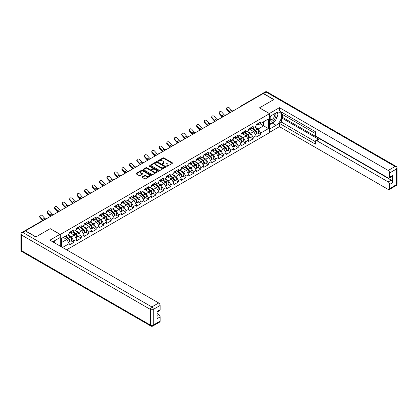 <?xml version="1.0" encoding="UTF-8"?>
<svg xmlns="http://www.w3.org/2000/svg" width="418" height="418" viewBox="0 0 418 418"><rect width="100%" height="100%" fill="white"/><g stroke="black" fill="none" stroke-linecap="round" stroke-linejoin="round"><path stroke-width="0.63" d="M166.677 166.223A0.465 0.266 0 0 0 167.336 166.223L172.336 163.339A0.664 0.381 0 0 0 172.529 163.067A0.664 0.381 0 0 0 172.336 162.795L163.866 157.905A0.664 0.381 0 0 0 162.926 157.905L157.931 160.794A0.465 0.266 0 0 0 158.589 161.17L159.232 160.799A2.127 1.228 0 0 1 162.247 160.799L162.952 161.207A2.127 1.228 0 0 1 163.574 162.074A2.127 1.228 0 0 1 162.952 162.947L162.304 163.318A0.465 0.266 0 0 0 162.963 163.699L163.61 163.323A2.127 1.228 0 0 1 166.62 163.323L167.325 163.731A2.127 1.228 0 0 1 167.947 164.603A2.127 1.228 0 0 1 167.325 165.471L166.677 165.841A0.465 0.266 0 0 0 166.677 166.223L166.677 165.841M142.277 176.861A0.664 0.381 0 0 0 142.083 177.133A0.664 0.381 0 0 0 142.277 177.404L144.654 178.773A0.664 0.381 0 0 0 145.595 178.773L151.144 175.57A0.664 0.381 0 0 0 151.337 175.299A0.664 0.381 0 0 0 151.144 175.027L142.679 170.142A0.664 0.381 0 0 0 141.739 170.142L136.19 173.345A0.664 0.381 0 0 0 135.991 173.616A0.664 0.381 0 0 0 136.19 173.888L139.058 175.544A0.664 0.381 0 0 0 139.999 175.544L142.371 174.175A0.664 0.381 0 0 0 142.569 173.904A0.664 0.381 0 0 0 142.371 173.632L140.95 172.806A1.782 1.029 0 0 1 140.427 172.08A1.782 1.029 0 0 1 141.524 171.134A1.782 1.029 0 0 1 143.468 171.354L149.038 174.572A1.782 1.029 0 0 1 149.56 175.299A1.782 1.029 0 0 1 148.463 176.25A1.782 1.029 0 0 1 146.525 176.025L145.595 175.492A0.664 0.381 0 0 0 144.654 175.492L142.277 176.861L142.277 177.404L144.654 176.046L144.654 175.492M50.249 228.641L35.969 236.886L25.472 230.83L263.246 93.554L273.738 99.609L259.458 107.854L269.521 113.665L60.307 234.451L50.249 228.698M159.279 170.33A0.664 0.381 0 0 0 160.225 170.33L165.774 167.127A0.664 0.381 0 0 0 165.967 166.855A0.664 0.381 0 0 0 165.774 166.583L157.304 161.693A0.664 0.381 0 0 0 156.363 161.693L150.814 164.901A0.664 0.381 0 0 0 150.621 165.173A0.664 0.381 0 0 0 150.814 165.444L159.279 170.33M149.378 166.322A0.465 0.266 0 0 1 149.853 166.39L158.448 171.354L152.91 174.552A0.664 0.381 0 0 1 151.969 174.552L143.499 169.666L143.499 169.123A0.664 0.381 0 0 0 143.306 169.394A0.664 0.381 0 0 0 143.499 169.666M143.499 169.123L145.877 167.749A0.664 0.381 0 0 1 146.817 167.749L150.25 169.734A0.664 0.381 0 0 0 151.191 169.734L152.769 168.825A0.664 0.381 0 0 0 152.962 168.553A0.664 0.381 0 0 0 152.769 168.282L149.195 166.218A0.465 0.266 0 0 1 149.853 165.836L158.459 170.805A0.664 0.381 0 0 1 158.652 171.077A0.664 0.381 0 0 1 158.459 171.349L158.459 170.805M60.307 246.181L60.307 234.451M66.587 249.807L269.521 132.642L269.521 113.665M70.908 240.794L73.751 242.435L73.751 240.993L71.353 236.844L67.81 234.796M73.751 242.435L69.2 245.063L69.2 243.621L62.538 247.466M61.409 246.819L61.409 238.49L69.2 233.996L69.2 232.56L73.751 229.931L73.751 231.368L76.672 229.681L76.672 228.244L81.228 225.615L81.228 227.052L84.149 225.365L84.149 223.928L88.7 221.3L88.7 222.737L91.626 221.049L91.626 219.612L96.177 216.984L96.177 218.421L99.097 216.733L99.097 215.296L103.654 212.668L103.654 214.105L106.574 212.417L106.574 210.98L111.125 208.352L111.125 209.789L114.051 208.101L114.051 206.664L118.602 204.036L118.602 205.473L121.523 203.785L121.523 202.349L126.079 199.72L126.079 201.157L129 199.47L129 198.033L133.551 195.405L133.551 196.841L136.477 195.154L136.477 193.717L141.028 191.089L141.028 192.526L143.949 190.838L143.949 189.401L148.505 186.773L148.505 188.21L151.426 186.522L151.426 185.085L155.977 182.457L155.977 183.894L158.903 182.206L158.903 180.769L163.454 178.141L163.454 179.578L166.374 177.89L166.374 176.453L170.931 173.825L170.931 175.262L173.851 173.574L173.851 172.138L178.402 169.509L178.402 170.946L181.328 169.259L181.328 167.822L185.879 165.194L185.879 166.63L188.8 164.943L188.8 163.506L193.356 160.878L193.356 162.315L196.277 160.627L196.277 159.19L200.828 156.562L200.828 157.999L203.754 156.311L203.754 154.874L208.305 152.246L208.305 153.683L211.226 151.995L211.226 150.558L215.782 147.93L215.782 149.367L218.703 147.679L218.703 146.243L223.254 143.614L223.254 145.051L226.18 143.364L226.18 141.927L230.731 139.298L230.731 140.735L233.652 139.048L233.652 137.611L238.208 134.983L238.208 136.42L241.129 134.732L241.129 133.295L245.679 130.667L245.679 132.104L248.605 130.416L248.605 128.979L253.156 126.351L253.156 127.788L256.077 126.1L256.077 124.663L260.633 122.035L260.633 123.472L268.419 118.978L268.419 128.603L260.633 133.102L258.235 128.948L254.693 126.905M257.791 132.898L260.633 134.539L260.633 133.102M260.633 134.539L256.077 137.167L256.077 135.73L253.156 137.417L250.763 133.264L247.216 131.221M250.314 137.214L253.156 138.854L253.156 137.417M253.156 138.854L248.605 141.483L248.605 140.046L245.679 141.733L243.286 137.579L239.739 135.536M242.837 141.53L245.679 143.17L245.679 141.733M245.679 143.17L241.129 145.798L241.129 144.362L238.208 146.049L235.809 141.895L232.262 139.852M235.365 145.845L238.208 147.486L238.208 146.049M238.208 147.486L233.652 150.114L233.652 148.677L230.731 150.365L228.332 146.211L224.79 144.168M227.888 150.161L230.731 151.802L230.731 150.365M230.731 151.802L226.18 154.43L226.18 152.993L223.254 154.681L220.861 150.527L217.313 148.484M220.411 154.477L223.254 156.118L223.254 154.681M223.254 156.118L218.703 158.746L218.703 157.309L215.782 158.997L213.384 154.843L209.836 152.8M212.94 158.793L215.782 160.434L215.782 158.997M215.782 160.434L211.226 163.062L211.226 161.625L208.305 163.313L205.907 159.159L202.364 157.116M205.463 163.109L208.305 164.749L208.305 163.313M208.305 164.749L203.754 167.378L203.754 165.941L200.828 167.628L198.435 163.475L194.887 161.432M197.986 167.425L200.828 169.065L200.828 167.628M200.828 169.065L196.277 171.694L196.277 170.257L193.356 171.944L190.958 167.79L187.41 165.747M190.514 171.741L193.356 173.381L193.356 171.944M193.356 173.381L188.8 176.009L188.8 174.572L185.879 176.26L183.481 172.106L179.939 170.063M183.037 176.056L185.879 177.697L185.879 176.26M185.879 177.697L181.328 180.325L181.328 178.888L178.402 180.576L176.009 176.422L172.462 174.379M175.56 180.372L178.402 182.013L178.402 180.576M178.402 182.013L173.851 184.641L173.851 183.204L170.931 184.892L168.532 180.738L164.985 178.695M168.088 184.688L170.931 186.329L170.931 184.892M170.931 186.329L166.374 188.957L166.374 187.52L163.454 189.208L161.055 185.054L157.513 183.011M160.611 189.004L163.454 190.645L163.454 189.208M163.454 190.645L158.903 193.273L158.903 191.836L155.977 193.524L153.584 189.37L150.036 187.327M153.134 193.32L155.977 194.96L155.977 193.524M155.977 194.96L151.426 197.589L151.426 196.152L148.505 197.839L146.107 193.686L142.559 191.637M145.663 197.636L148.505 199.276L148.505 197.839M148.505 199.276L143.949 201.904L143.949 200.468L141.028 202.155L138.63 198.001L135.087 195.953M138.186 201.951L141.028 203.592L141.028 202.155M141.028 203.592L136.477 206.22L136.477 204.783L133.551 206.471L131.158 202.317L127.61 200.269M130.709 206.267L133.551 207.908L133.551 206.471M133.551 207.908L129 210.536L129 209.099L126.079 210.787L123.681 206.633L120.133 204.585M123.232 210.583L126.079 212.224L126.079 210.787M126.079 212.224L121.523 214.852L121.523 213.415L118.602 215.103L116.204 210.949L112.661 208.901M115.76 214.899L118.602 216.54L118.602 215.103M118.602 216.54L114.051 219.168L114.051 217.731L111.125 219.419L108.732 215.265L105.184 213.217M108.283 219.215L111.125 220.856L111.125 219.419M111.125 220.856L106.574 223.484L106.574 222.047L103.654 223.734L101.255 219.581L97.707 217.532M100.806 223.531L103.654 225.171L103.654 223.734M103.654 225.171L99.097 227.8L99.097 226.363L96.177 228.045L93.778 223.896L90.236 221.848M93.334 227.847L96.177 229.487L96.177 228.045M96.177 229.487L91.626 232.115L91.626 230.679L88.7 232.361L86.307 228.212L82.759 226.164M85.857 232.162L88.7 233.803L88.7 232.361M88.7 233.803L84.149 236.431L84.149 234.989L81.228 236.677L78.83 232.528L75.282 230.48M78.38 236.478L81.228 238.119L81.228 236.677M81.228 238.119L76.672 240.747L76.672 239.305L73.751 240.993M70.428 232.215L71.353 232.753L73.751 231.368M71.353 236.844L74.279 235.156L69.806 232.575M76.672 239.305L74.279 235.156M77.905 227.899L78.83 228.437L81.228 227.052M78.83 232.528L81.75 230.84L77.283 228.259M84.149 234.989L81.75 230.84M85.376 223.583L86.307 224.121L88.7 222.737M86.307 228.212L89.227 226.525L84.755 223.944M91.626 230.679L89.227 226.525M92.853 219.267L93.778 219.805L96.177 218.421M93.778 223.896L96.704 222.209L92.232 219.628M99.097 226.363L96.704 222.209M100.33 214.951L101.255 215.489L103.654 214.105M101.255 219.581L104.176 217.893L99.709 215.312M106.574 222.047L104.176 217.893M107.802 210.635L108.732 211.174L111.125 209.789M108.732 215.265L111.653 213.577L107.18 210.996M114.051 217.731L111.653 213.577M115.279 206.32L116.204 206.858L118.602 205.473M116.204 210.949L119.13 209.261L114.657 206.68M121.523 213.415L119.13 209.261M122.756 202.004L123.681 202.542L126.079 201.157M123.681 206.633L126.607 204.945L122.134 202.364M129 209.099L126.607 204.945M130.228 197.688L131.158 198.226L133.551 196.841M131.158 202.317L134.079 200.63L129.606 198.048M136.477 204.783L134.079 200.63M137.705 193.372L138.63 193.91L141.028 192.526M138.63 198.001L141.556 196.314L137.083 193.733M143.949 200.468L141.556 196.314M145.182 189.056L146.107 189.594L148.505 188.21M146.107 193.686L149.033 191.998L144.56 189.417M151.426 196.152L149.033 191.998M152.654 184.74L153.584 185.279L155.977 183.894M153.584 189.37L156.504 187.682L152.032 185.101M158.903 191.836L156.504 187.682M160.131 180.424L161.055 180.963L163.454 179.578M161.055 185.054L163.981 183.366L159.509 180.785M166.374 187.52L163.981 183.366M167.608 176.109L168.532 176.647L170.931 175.262M168.532 180.738L171.458 179.05L166.986 176.469M173.851 183.204L171.458 179.05M175.079 171.793L176.009 172.331L178.402 170.946M176.009 176.422L178.93 174.734L174.458 172.153M181.328 178.888L178.93 174.734M182.556 167.477L183.481 168.015L185.879 166.63M183.481 172.106L186.407 170.419L181.934 167.837M188.8 174.572L186.407 170.419M190.033 163.161L190.958 163.699L193.356 162.315M190.958 167.79L193.884 166.103L189.411 163.522M196.277 170.257L193.884 166.103M197.51 158.845L198.435 159.383L200.828 157.999M198.435 163.475L201.356 161.787L196.883 159.206M203.754 165.941L201.356 161.787M204.982 154.529L205.907 155.068L208.305 153.683M205.907 159.159L208.833 157.471L204.36 154.89M211.226 161.625L208.833 157.471M212.459 150.214L213.384 150.752L215.782 149.367M213.384 154.843L216.31 153.155L211.837 150.574M218.703 157.309L216.31 153.155M219.936 145.898L220.861 146.436L223.254 145.051M220.861 150.527L223.782 148.839L219.309 146.258M226.18 152.993L223.782 148.839M227.408 141.582L228.332 142.12L230.731 140.735M228.332 146.211L231.258 144.524L226.786 141.942M233.652 148.677L231.258 144.524M234.885 137.266L235.809 137.804L238.208 136.42M235.809 141.895L238.735 140.208L234.263 137.626M241.129 144.362L238.735 140.208M242.362 132.95L243.286 133.488L245.679 132.104M243.286 137.579L246.207 135.892L241.735 133.311M248.605 140.046L246.207 135.892M249.833 128.634L250.763 129.172L253.156 127.788M250.763 133.264L253.684 131.576L249.212 128.995M256.077 135.73L253.684 131.576M262.525 93.966L240.82 106.501M240.512 106.674A1.019 0.585 120 0 1 240.768 106.47A1.019 0.585 60 0 0 240.261 106.423L261.971 93.888A1.019 0.585 60 0 1 262.478 93.94M257.31 124.318L258.235 124.857L260.633 123.472M258.235 128.948L263.627 125.839L263.627 121.742L268.419 118.978M260.08 123.791L268.419 128.603M61.409 242.586L66.802 239.472L63.254 237.424M69.2 243.621L66.802 239.472M166.866 166.291L167.325 166.024A2.127 1.228 0 0 0 167.947 165.152L167.947 164.603M163.574 162.074L163.574 162.628A2.127 1.228 0 0 1 162.952 163.495L162.487 163.762M172.326 163.344L163.866 158.459A0.664 0.381 0 0 0 162.926 158.459L158.114 161.238M165.774 166.583L165.774 167.127L157.304 162.247A0.664 0.381 0 0 0 156.363 162.247L150.825 165.45L150.814 164.901M164.598 167.043A0.465 0.266 0 0 0 164.598 166.667L157.163 162.372A0.465 0.266 0 0 0 156.504 162.372L155.825 162.769A2.127 1.228 0 0 0 155.203 163.637A2.127 1.228 0 0 0 155.825 164.504L160.904 167.44A2.127 1.228 0 0 0 163.913 167.44L164.598 167.043L164.598 167.597A0.465 0.266 0 0 0 164.734 167.409L164.734 166.855M155.203 163.637L155.203 164.19A2.127 1.228 0 0 0 155.825 165.058L155.825 164.504M164.598 167.597L163.913 167.994A2.127 1.228 0 0 1 160.904 167.994L155.825 165.058M143.51 169.671L145.877 168.302L145.877 167.749M152.962 168.553L152.962 169.107A0.664 0.381 0 0 1 152.769 169.379L151.191 170.288A0.664 0.381 0 0 1 150.25 170.288L146.817 168.302A0.664 0.381 0 0 0 145.877 168.302M153.814 171.793A1.782 1.029 0 0 0 155.752 172.012A1.782 1.029 0 0 0 156.849 171.061A1.782 1.029 0 0 0 156.332 170.335L154.367 169.201A0.664 0.381 0 0 0 153.427 169.201L151.849 170.116A0.664 0.381 0 0 0 151.656 170.387A0.664 0.381 0 0 0 151.849 170.659L153.814 171.793L153.814 172.341A1.782 1.029 0 0 0 155.752 172.566A1.782 1.029 0 0 0 156.849 171.615L156.849 171.061M151.656 170.387L151.656 170.936A0.664 0.381 0 0 0 151.849 171.208L151.849 170.659M153.814 172.341L151.849 171.208M149.56 175.299L149.56 175.853A1.782 1.029 0 0 1 148.463 176.804A1.782 1.029 0 0 1 146.525 176.579L145.595 176.046A0.664 0.381 0 0 0 144.654 176.046M140.427 172.08L140.427 172.634A1.782 1.029 0 0 0 140.95 173.36L140.95 172.806M142.366 174.181L140.95 173.36M151.133 175.576L142.679 170.696A0.664 0.381 0 0 0 141.739 170.696L136.195 173.893L136.19 173.345M255.508 131.027L255.173 130.834M255.936 133.88A2.236 1.291 -120 0 0 256.265 133.776A2.236 1.291 -120 0 0 256.668 132.213A2.236 1.291 -120 0 0 255.502 130.27L252.806 127.992M256.265 133.776L258.11 132.715A2.236 1.291 -120 0 0 258.512 131.153A2.236 1.291 -120 0 0 257.347 129.204L254.651 126.926M252.284 128.289L255.361 130.886A1.353 0.784 60 0 1 256.093 132.558M255.283 134.345L255.691 134.11A2.236 1.291 -120 0 0 256.093 132.548A2.236 1.291 -120 0 0 254.928 130.599L252.226 128.326M251.453 130.291L249.63 128.754M229.879 112.813A5.424 3.13 60 0 1 229.069 112.029L226.869 109.584A1.526 1.17 -152.4 0 1 226.598 108.252L226.859 107.75A1.526 1.17 27.6 0 0 227.131 109.082L229.33 111.533A4.541 2.623 -120 0 0 230.428 112.499M232.403 111.125A4.541 2.623 -120 0 1 231.488 110.284L229.289 107.839A1.526 1.17 27.6 0 0 226.859 107.75M256.678 124.313A2.236 1.291 60 0 1 256.265 124.925A2.236 1.291 60 0 1 256.077 125.003M258.523 123.253A2.236 1.291 60 0 1 258.11 123.859L256.265 124.925M270.514 116.079A4.405 2.545 120 0 0 270.404 120.812A4.405 2.545 120 0 0 274.386 119.365A4.405 2.545 120 0 0 275.143 113.409M270.76 115.938A3.015 1.74 120 0 0 270.754 119.433A3.015 1.74 120 0 0 273.325 118.341A3.015 1.74 120 0 0 273.769 114.213A3.015 1.74 120 0 0 273.759 114.208M276.82 112.489L278.001 114.166L275.415 120.833L270.242 123.817L269.521 122.793M269.521 123.404L270.242 123.817M53.88 241.149L54.988 243.109M269.328 113.555L279.438 107.661L388.212 170.46L395.067 166.505L266.167 92.085L263.58 93.58L273.884 99.526L259.505 107.828L269.328 113.497M269.521 116.653L276.136 112.834A7.623 4.399 120 0 1 279.945 112.458A7.623 4.399 120 0 1 281.115 118.566A7.623 4.399 120 0 1 276.136 125.285L269.521 129.105M269.521 132.365L279.438 126.638L279.438 123.378L315.381 144.126L315.381 141.524A2.033 1.176 -120 0 1 315.799 140.594A2.033 1.176 -120 0 1 316.818 140.694L388.212 181.914L391.279 180.148A2.033 1.176 60 0 1 392.721 182.635L392.721 175.388A2.033 1.176 60 0 1 392.298 176.318L389.231 178.089A2.033 1.176 -120 0 0 389.654 177.159L389.654 172.953A2.033 1.176 -120 0 0 388.212 170.46M282.505 114.522L282.505 117.343L281.549 117.897L281.549 122.16L279.438 123.378M281.549 112.144L281.549 113.968L315.381 133.499M389.231 178.089A2.033 1.176 -120 0 1 388.212 177.99L316.818 136.764A2.033 1.176 -120 0 1 315.381 134.277L315.381 131.675L279.438 110.927L279.438 107.661M279.438 126.638L388.212 189.443A2.033 1.176 -120 0 0 389.231 189.542A2.033 1.176 -120 0 0 389.654 188.612L389.654 184.406A2.033 1.176 -120 0 0 388.212 181.914M263.58 93.58A2.033 1.176 -120 0 0 262.561 93.48A2.033 1.176 -120 0 0 262.248 93.851M281.549 117.897L318.924 139.476L316.818 140.694M282.505 117.343L391.279 180.148M281.549 122.16L315.381 141.692M315.799 140.594L317.91 139.377A2.033 1.176 60 0 1 318.924 139.476M269.521 124.731L272.348 123.101A7.623 4.399 120 0 0 274.459 121.382M275.974 119.386A7.623 4.399 120 0 0 277.615 115.159M277.74 113.79A7.623 4.399 120 0 0 277.552 112.238M269.521 123.848L269.903 123.623M25.519 231.023L22.933 232.518A2.033 1.176 -120 0 0 21.919 232.413L24.505 230.919A2.033 1.176 60 0 1 25.519 231.023L35.823 236.969L50.197 228.672L60.02 234.341L60.02 237.607L53.217 241.536A7.623 4.399 120 0 0 52.757 241.823M60.02 234.341L49.909 240.178L158.683 302.977A2.033 1.176 60 0 1 160.125 305.469L160.125 309.675A2.033 1.176 60 0 1 159.702 310.605L157.058 312.131M54.8 242.456L54.8 240.622M157.058 315.376L158.683 314.435A2.033 1.176 60 0 1 160.125 316.922L160.125 321.128A2.033 1.176 60 0 1 159.702 322.059L152.852 326.014A2.033 1.176 -120 0 0 153.27 325.084L160.125 321.128M160.125 309.675L157.058 311.447L157.058 318.694L160.125 316.922M158.683 314.435L157.058 313.495M248.036 135.343L247.696 135.15M248.464 138.196A2.236 1.291 -120 0 0 248.788 138.092A2.236 1.291 -120 0 0 249.191 136.529A2.236 1.291 -120 0 0 248.026 134.586L245.329 132.307M248.788 138.092L250.633 137.031A2.236 1.291 -120 0 0 251.035 135.469A2.236 1.291 -120 0 0 249.87 133.52L247.174 131.242M244.807 132.605L247.884 135.202A1.353 0.784 60 0 1 248.616 136.874M247.806 138.661L248.214 138.426A2.236 1.291 -120 0 0 248.616 136.864A2.236 1.291 -120 0 0 247.451 134.915L244.755 132.642M243.976 134.606L242.158 133.07M240.559 139.659L240.225 139.466M240.987 142.512A2.236 1.291 -120 0 0 241.311 142.407A2.236 1.291 -120 0 0 241.714 140.845A2.236 1.291 -120 0 0 240.549 138.901L237.852 136.623M241.311 142.407L243.156 141.347A2.236 1.291 -120 0 0 243.558 139.784A2.236 1.291 -120 0 0 242.393 137.835L239.697 135.557M237.335 136.921L240.413 139.518A1.353 0.784 60 0 1 241.144 141.19M240.329 142.977L240.737 142.742A2.236 1.291 -120 0 0 241.139 141.179A2.236 1.291 -120 0 0 239.974 139.231L237.278 136.958M236.499 138.922L234.681 137.386M233.082 143.975L232.748 143.782M233.51 146.828A2.236 1.291 -120 0 0 233.84 146.723A2.236 1.291 -120 0 0 234.242 145.161A2.236 1.291 -120 0 0 233.077 143.212L230.375 140.939M233.84 146.723L235.684 145.663A2.236 1.291 -120 0 0 236.086 144.095A2.236 1.291 -120 0 0 234.921 142.151L232.225 139.873M229.858 141.237L232.936 143.834A1.353 0.784 60 0 1 233.667 145.506M232.857 147.293L233.265 147.058A2.236 1.291 -120 0 0 233.662 145.495A2.236 1.291 -120 0 0 232.502 143.546L229.801 141.274M229.027 143.238L227.204 141.702M225.61 148.291L225.271 148.097M226.039 151.144A2.236 1.291 -120 0 0 226.363 151.039A2.236 1.291 -120 0 0 226.765 149.477A2.236 1.291 -120 0 0 225.6 147.528L222.904 145.255M226.363 151.039L228.207 149.978A2.236 1.291 -120 0 0 228.609 148.411A2.236 1.291 -120 0 0 227.444 146.467L224.748 144.189M222.381 145.553L225.459 148.15A1.353 0.784 60 0 1 226.19 149.822M225.38 151.609L225.788 151.373A2.236 1.291 -120 0 0 226.19 149.811A2.236 1.291 -120 0 0 225.025 147.862L222.329 145.589M221.55 147.554L219.732 146.018M218.133 152.607L217.799 152.413M218.562 155.459A2.236 1.291 -120 0 0 218.886 155.355A2.236 1.291 -120 0 0 219.288 153.793A2.236 1.291 -120 0 0 218.123 151.844L215.427 149.571M218.886 155.355L220.73 154.294A2.236 1.291 -120 0 0 221.132 152.727A2.236 1.291 -120 0 0 219.967 150.783L217.271 148.505M214.909 149.869L217.987 152.465A1.353 0.784 60 0 1 218.719 154.137M217.903 155.924L218.311 155.689A2.236 1.291 -120 0 0 218.713 154.127A2.236 1.291 -120 0 0 217.548 152.178L214.852 149.905M214.073 151.87L212.255 150.334M222.407 117.129A5.424 3.13 60 0 1 221.592 116.345L219.393 113.9A1.526 1.17 -152.4 0 1 219.121 112.567L219.382 112.066A1.526 1.17 27.6 0 0 219.654 113.398L221.859 115.849A4.541 2.623 -120 0 0 222.956 116.815M224.931 115.441A4.541 2.623 -120 0 1 224.011 114.6L221.812 112.155A1.526 1.17 27.6 0 0 219.382 112.066M249.206 128.629A2.236 1.291 60 0 1 248.788 129.24A2.236 1.291 60 0 1 248.605 129.319M251.051 127.568A2.236 1.291 60 0 1 250.633 128.174L248.788 129.24M214.93 121.445A5.424 3.13 60 0 1 214.12 120.661L211.921 118.216A1.526 1.17 -152.4 0 1 211.644 116.883L211.91 116.382A1.526 1.17 27.6 0 0 212.182 117.714L214.382 120.165A4.541 2.623 -120 0 0 215.479 121.131M217.454 119.757A4.541 2.623 -120 0 1 216.54 118.916L214.335 116.47A1.526 1.17 27.6 0 0 211.91 116.382M241.729 132.945A2.236 1.291 60 0 1 241.311 133.556A2.236 1.291 60 0 1 241.129 133.635M243.574 131.884A2.236 1.291 60 0 1 243.156 132.49L241.311 133.556M207.453 125.761A5.424 3.13 60 0 1 206.644 124.977L204.444 122.531A1.526 1.17 -152.4 0 1 204.172 121.199L204.433 120.697A1.526 1.17 27.6 0 0 204.705 122.03L206.905 124.48A4.541 2.623 -120 0 0 208.002 125.447M209.977 124.073A4.541 2.623 -120 0 1 209.063 123.232L206.863 120.786A1.526 1.17 27.6 0 0 204.433 120.697M234.252 137.261A2.236 1.291 60 0 1 233.84 137.872A2.236 1.291 60 0 1 233.652 137.95M236.097 136.2A2.236 1.291 60 0 1 235.684 136.806L233.84 137.872M199.982 130.076A5.424 3.13 60 0 1 199.167 129.293L196.967 126.847A1.526 1.17 -152.4 0 1 196.695 125.515L196.956 125.013A1.526 1.17 27.6 0 0 197.228 126.346L199.433 128.796A4.541 2.623 -120 0 0 200.53 129.763M202.505 128.389A4.541 2.623 -120 0 1 201.586 127.547L199.386 125.102A1.526 1.17 27.6 0 0 196.956 125.013M226.781 141.577A2.236 1.291 60 0 1 226.363 142.188A2.236 1.291 60 0 1 226.18 142.266M228.625 140.516A2.236 1.291 60 0 1 228.207 141.122L226.363 142.188M192.505 134.392A5.424 3.13 60 0 1 191.695 133.608L189.495 131.163A1.526 1.17 -152.4 0 1 189.218 129.831L189.485 129.329A1.526 1.17 27.6 0 0 189.756 130.662L191.956 133.112A4.541 2.623 -120 0 0 193.053 134.079M195.028 132.705A4.541 2.623 -120 0 1 194.114 131.863L191.909 129.418A1.526 1.17 27.6 0 0 189.485 129.329M219.304 145.892A2.236 1.291 60 0 1 218.886 146.504A2.236 1.291 60 0 1 218.703 146.582M221.148 144.832A2.236 1.291 60 0 1 220.73 145.438L218.886 146.504M210.656 156.922L210.322 156.729M211.085 159.775A2.236 1.291 -120 0 0 211.414 159.671A2.236 1.291 -120 0 0 211.816 158.108A2.236 1.291 -120 0 0 210.651 156.16L207.95 153.887M211.414 159.671L213.258 158.61A2.236 1.291 -120 0 0 213.661 157.043A2.236 1.291 -120 0 0 212.496 155.099L209.799 152.821M207.432 154.185L210.51 156.781A1.353 0.784 60 0 1 211.242 158.453M210.432 160.24L210.839 160.005A2.236 1.291 -120 0 0 211.236 158.443A2.236 1.291 -120 0 0 210.076 156.494L207.375 154.221M206.602 156.186L204.778 154.65M185.028 138.708A5.424 3.13 60 0 1 184.218 137.924L182.018 135.479A1.526 1.17 -152.4 0 1 181.746 134.147L182.008 133.645A1.526 1.17 27.6 0 0 182.279 134.977L184.479 137.428A4.541 2.623 -120 0 0 185.576 138.395M187.551 137.02A4.541 2.623 -120 0 1 186.637 136.179L184.437 133.734A1.526 1.17 27.6 0 0 182.008 133.645M211.827 150.208A2.236 1.291 60 0 1 211.414 150.82A2.236 1.291 60 0 1 211.226 150.898M213.671 149.148A2.236 1.291 60 0 1 213.258 149.754L211.414 150.82M203.185 161.238L202.845 161.045M203.613 164.091A2.236 1.291 -120 0 0 203.937 163.987A2.236 1.291 -120 0 0 204.339 162.424A2.236 1.291 -120 0 0 203.174 160.475L200.478 158.203M203.937 163.987L205.781 162.926A2.236 1.291 -120 0 0 206.184 161.358A2.236 1.291 -120 0 0 205.019 159.415L202.322 157.137M199.956 158.5L203.033 161.097A1.353 0.784 60 0 1 203.765 162.769M202.955 164.556L203.362 164.321A2.236 1.291 -120 0 0 203.765 162.759A2.236 1.291 -120 0 0 202.599 160.81L199.903 158.537M199.125 160.502L197.306 158.965M177.556 143.024A5.424 3.13 60 0 1 176.741 142.24L174.541 139.795A1.526 1.17 -152.4 0 1 174.269 138.462L174.531 137.961A1.526 1.17 27.6 0 0 174.802 139.293L177.007 141.744A4.541 2.623 -120 0 0 178.105 142.705M180.08 141.336A4.541 2.623 -120 0 1 179.16 140.495L176.96 138.044A1.526 1.17 27.6 0 0 174.531 137.961M204.355 154.524A2.236 1.291 60 0 1 203.937 155.135A2.236 1.291 60 0 1 203.754 155.214M206.199 153.463A2.236 1.291 60 0 1 205.781 154.07L203.937 155.135M195.708 165.554L195.373 165.361M196.136 168.407A2.236 1.291 -120 0 0 196.46 168.302A2.236 1.291 -120 0 0 196.862 166.74A2.236 1.291 -120 0 0 195.697 164.791L193.001 162.518M196.46 168.302L198.304 167.242A2.236 1.291 -120 0 0 198.707 165.674A2.236 1.291 -120 0 0 197.542 163.731L194.845 161.452M192.484 162.816L195.556 165.413A1.353 0.784 60 0 1 196.293 167.085M195.478 168.872L195.885 168.637A2.236 1.291 -120 0 0 196.288 167.075A2.236 1.291 -120 0 0 195.122 165.126L192.426 162.853M191.648 164.817L189.829 163.281M170.079 147.34A5.424 3.13 60 0 1 169.269 146.556L167.069 144.111A1.526 1.17 -152.4 0 1 166.792 142.778L167.059 142.277A1.526 1.17 27.6 0 0 167.331 143.609L169.53 146.06A4.541 2.623 -120 0 0 170.628 147.021M172.603 145.652A4.541 2.623 -120 0 1 171.688 144.811L169.483 142.36A1.526 1.17 27.6 0 0 167.059 142.277M196.878 158.84A2.236 1.291 60 0 1 196.46 159.451A2.236 1.291 60 0 1 196.277 159.53M198.722 157.779A2.236 1.291 60 0 1 198.304 158.385L196.46 159.451M188.231 169.87L187.896 169.677M188.659 172.723A2.236 1.291 -120 0 0 188.988 172.618A2.236 1.291 -120 0 0 189.391 171.056A2.236 1.291 -120 0 0 188.225 169.107L185.524 166.834M188.988 172.618L190.833 171.558A2.236 1.291 -120 0 0 191.235 169.99A2.236 1.291 -120 0 0 190.07 168.046L187.374 165.768M185.007 167.132L188.084 169.729A1.353 0.784 60 0 1 188.816 171.401M188.006 173.188L188.413 172.953A2.236 1.291 -120 0 0 188.811 171.39A2.236 1.291 -120 0 0 187.651 169.442L184.949 167.169M184.176 169.133L182.352 167.597M162.602 151.656A5.424 3.13 60 0 1 161.792 150.872L159.592 148.427A1.526 1.17 -152.4 0 1 159.321 147.094L159.582 146.593A1.526 1.17 27.6 0 0 159.854 147.925L162.053 150.37A4.541 2.623 -120 0 0 163.151 151.337M165.126 149.968A4.541 2.623 -120 0 1 164.211 149.127L162.012 146.676A1.526 1.17 27.6 0 0 159.582 146.593M189.401 163.156A2.236 1.291 60 0 1 188.988 163.767A2.236 1.291 60 0 1 188.8 163.846M191.245 162.095A2.236 1.291 60 0 1 190.833 162.701L188.988 163.767M180.759 174.186L180.419 173.992M181.187 177.039A2.236 1.291 -120 0 0 181.511 176.934A2.236 1.291 -120 0 0 181.914 175.372A2.236 1.291 -120 0 0 180.748 173.423L178.052 171.15M181.511 176.934L183.356 175.868A2.236 1.291 -120 0 0 183.758 174.306A2.236 1.291 -120 0 0 182.593 172.362L179.897 170.084M177.53 171.448L180.607 174.045A1.353 0.784 60 0 1 181.339 175.717M180.529 177.504L180.937 177.269A2.236 1.291 -120 0 0 181.339 175.706A2.236 1.291 -120 0 0 180.174 173.757L177.478 171.484M176.699 173.449L174.881 171.913M155.13 155.971A5.424 3.13 60 0 1 154.315 155.188L152.115 152.742A1.526 1.17 -152.4 0 1 151.844 151.41L152.105 150.908A1.526 1.17 27.6 0 0 152.377 152.241L154.582 154.686A4.541 2.623 -120 0 0 155.679 155.653M157.654 154.284A4.541 2.623 -120 0 1 156.734 153.443L154.535 150.992A1.526 1.17 27.6 0 0 152.105 150.908M181.929 167.472A2.236 1.291 60 0 1 181.511 168.083A2.236 1.291 60 0 1 181.328 168.156M183.774 166.411A2.236 1.291 60 0 1 183.356 167.017L181.511 168.083M173.282 178.502L172.947 178.308M173.71 181.355A2.236 1.291 -120 0 0 174.034 181.25A2.236 1.291 -120 0 0 174.437 179.688A2.236 1.291 -120 0 0 173.271 177.739L170.575 175.466M174.034 181.25L175.879 180.184A2.236 1.291 -120 0 0 176.281 178.622A2.236 1.291 -120 0 0 175.116 176.678L172.42 174.4M170.058 175.764L173.13 178.361A1.353 0.784 60 0 1 173.867 180.033M173.052 181.82L173.46 181.584A2.236 1.291 -120 0 0 173.862 180.022A2.236 1.291 -120 0 0 172.697 178.073L170.001 175.795M169.222 177.765L167.404 176.229M147.653 160.287A5.424 3.13 60 0 1 146.843 159.504L144.644 157.058A1.526 1.17 -152.4 0 1 144.367 155.726L144.633 155.224A1.526 1.17 27.6 0 0 144.905 156.557L147.105 159.002A4.541 2.623 -120 0 0 148.202 159.969M150.177 158.6A4.541 2.623 -120 0 1 149.263 157.758L147.058 155.308A1.526 1.17 27.6 0 0 144.633 155.224M174.452 171.788A2.236 1.291 60 0 1 174.034 172.399A2.236 1.291 60 0 1 173.851 172.472M176.297 170.722A2.236 1.291 60 0 1 175.879 171.333L174.034 172.399M165.805 182.818L165.471 182.624M166.233 185.67A2.236 1.291 -120 0 0 166.563 185.566A2.236 1.291 -120 0 0 166.96 184.004A2.236 1.291 -120 0 0 165.8 182.055L163.098 179.782M166.563 185.566L168.407 184.5A2.236 1.291 -120 0 0 168.809 182.938A2.236 1.291 -120 0 0 167.644 180.994L164.948 178.716M162.581 180.08L165.659 182.676A1.353 0.784 60 0 1 166.39 184.348M165.58 186.135L165.988 185.9A2.236 1.291 -120 0 0 166.385 184.338A2.236 1.291 -120 0 0 165.225 182.389L162.524 180.111M161.75 182.081L159.927 180.545M140.176 164.603A5.424 3.13 60 0 1 139.366 163.819L137.167 161.374A1.526 1.17 -152.4 0 1 136.895 160.042L137.156 159.54A1.526 1.17 27.6 0 0 137.428 160.873L139.628 163.318A4.541 2.623 -120 0 0 140.725 164.284M142.7 162.916A4.541 2.623 -120 0 1 141.786 162.074L139.586 159.624A1.526 1.17 27.6 0 0 137.156 159.54M166.975 176.103A2.236 1.291 60 0 1 166.563 176.715A2.236 1.291 60 0 1 166.374 176.788M168.82 175.037A2.236 1.291 60 0 1 168.407 175.649L166.563 176.715M158.333 187.133L157.994 186.94M158.762 189.986A2.236 1.291 -120 0 0 159.086 189.882A2.236 1.291 -120 0 0 159.488 188.319A2.236 1.291 -120 0 0 158.323 186.371L155.627 184.098M159.086 189.882L160.93 188.816A2.236 1.291 -120 0 0 161.332 187.254A2.236 1.291 -120 0 0 160.167 185.31L157.471 183.032M155.104 184.395L158.182 186.992A1.353 0.784 60 0 1 158.913 188.664M158.103 190.451L158.511 190.216A2.236 1.291 -120 0 0 158.913 188.654A2.236 1.291 -120 0 0 157.748 186.705L155.052 184.427M154.273 186.397L152.455 184.861M132.705 168.919A5.424 3.13 60 0 1 131.889 168.135L129.69 165.69A1.526 1.17 -152.4 0 1 129.418 164.358L129.679 163.856A1.526 1.17 27.6 0 0 129.951 165.188L132.156 167.634A4.541 2.623 -120 0 0 133.253 168.6M135.228 167.231A4.541 2.623 -120 0 1 134.309 166.39L132.109 163.94A1.526 1.17 27.6 0 0 129.679 163.856M159.504 180.419A2.236 1.291 60 0 1 159.086 181.031A2.236 1.291 60 0 1 158.903 181.104M161.348 179.353A2.236 1.291 60 0 1 160.93 179.965L159.086 181.031M150.856 191.449L150.522 191.256M151.285 194.302A2.236 1.291 -120 0 0 151.609 194.198A2.236 1.291 -120 0 0 152.011 192.635A2.236 1.291 -120 0 0 150.846 190.686L148.15 188.413M151.609 194.198L153.453 193.132A2.236 1.291 -120 0 0 153.855 191.569A2.236 1.291 -120 0 0 152.69 189.626L149.994 187.348M147.632 188.711L150.705 191.308A1.353 0.784 60 0 1 151.441 192.98M150.626 194.767L151.034 194.532A2.236 1.291 -120 0 0 151.436 192.97A2.236 1.291 -120 0 0 150.271 191.021L147.575 188.743M146.796 190.712L144.978 189.176M125.228 173.235A5.424 3.13 60 0 1 124.418 172.451L122.218 170.006A1.526 1.17 -152.4 0 1 121.941 168.673L122.202 168.172A1.526 1.17 27.6 0 0 122.479 169.504L124.679 171.95A4.541 2.623 -120 0 0 125.776 172.916M127.751 171.547A4.541 2.623 -120 0 1 126.837 170.706L124.632 168.255A1.526 1.17 27.6 0 0 122.202 168.172M152.027 184.735A2.236 1.291 60 0 1 151.609 185.346A2.236 1.291 60 0 1 151.426 185.42M153.871 183.669A2.236 1.291 60 0 1 153.453 184.281L151.609 185.346M143.379 195.765L143.045 195.572M143.808 198.618A2.236 1.291 -120 0 0 144.137 198.513A2.236 1.291 -120 0 0 144.534 196.951A2.236 1.291 -120 0 0 143.374 195.002L140.673 192.729M144.137 198.513L145.981 197.448A2.236 1.291 -120 0 0 146.384 195.885A2.236 1.291 -120 0 0 145.218 193.942L142.522 191.663M140.155 193.027L143.233 195.624A1.353 0.784 60 0 1 143.964 197.296M143.155 199.083L143.562 198.848A2.236 1.291 -120 0 0 143.959 197.286A2.236 1.291 -120 0 0 142.799 195.337L140.098 193.059M139.325 195.028L137.501 193.492M117.751 177.551A5.424 3.13 60 0 1 116.941 176.767L114.741 174.322A1.526 1.17 -152.4 0 1 114.469 172.989L114.731 172.488A1.526 1.17 27.6 0 0 115.002 173.82L117.202 176.265A4.541 2.623 -120 0 0 118.299 177.232M120.274 175.863A4.541 2.623 -120 0 1 119.36 175.022L117.16 172.571A1.526 1.17 27.6 0 0 114.731 172.488M144.55 189.051A2.236 1.291 60 0 1 144.137 189.662A2.236 1.291 60 0 1 143.949 189.735M146.394 187.985A2.236 1.291 60 0 1 145.981 188.596L144.137 189.662M135.907 200.081L135.568 199.888M136.336 202.934A2.236 1.291 -120 0 0 136.66 202.829A2.236 1.291 -120 0 0 137.062 201.267A2.236 1.291 -120 0 0 135.897 199.318L133.201 197.045M136.66 202.829L138.504 201.763A2.236 1.291 -120 0 0 138.907 200.201A2.236 1.291 -120 0 0 137.741 198.257L135.045 195.979M132.678 197.343L135.756 199.94A1.353 0.784 60 0 1 136.487 201.612M135.678 203.399L136.085 203.164A2.236 1.291 -120 0 0 136.487 201.601A2.236 1.291 -120 0 0 135.322 199.652L132.626 197.374M131.848 199.344L130.029 197.808M110.279 181.867A5.424 3.13 60 0 1 109.464 181.083L107.264 178.638A1.526 1.17 -152.4 0 1 106.992 177.305L107.254 176.804A1.526 1.17 27.6 0 0 107.525 178.136L109.725 180.581A4.541 2.623 -120 0 0 110.827 181.548M112.803 180.179A4.541 2.623 -120 0 1 111.883 179.338L109.683 176.887A1.526 1.17 27.6 0 0 107.254 176.804M137.078 193.367A2.236 1.291 60 0 1 136.66 193.978A2.236 1.291 60 0 1 136.477 194.051M138.922 192.301A2.236 1.291 60 0 1 138.504 192.912L136.66 193.978M128.43 204.397L128.096 204.203M128.859 207.25A2.236 1.291 -120 0 0 129.183 207.145A2.236 1.291 -120 0 0 129.585 205.583A2.236 1.291 -120 0 0 128.42 203.634L125.724 201.361M129.183 207.145L131.027 206.079A2.236 1.291 -120 0 0 131.43 204.517A2.236 1.291 -120 0 0 130.264 202.573L127.568 200.295M125.207 201.659L128.279 204.256A1.353 0.784 60 0 1 129.01 205.928M128.201 207.715L128.608 207.48A2.236 1.291 -120 0 0 129.01 205.917A2.236 1.291 -120 0 0 127.845 203.968L125.149 201.69M124.371 203.66L122.552 202.124M102.802 186.182A5.424 3.13 60 0 1 101.992 185.399L99.792 182.953A1.526 1.17 -152.4 0 1 99.515 181.621L99.777 181.119A1.526 1.17 27.6 0 0 100.054 182.452L102.253 184.897A4.541 2.623 -120 0 0 103.35 185.864M105.326 184.495A4.541 2.623 -120 0 1 104.411 183.654L102.206 181.203A1.526 1.17 27.6 0 0 99.777 181.119M129.601 197.683A2.236 1.291 60 0 1 129.183 198.294A2.236 1.291 60 0 1 129 198.367M131.445 196.617A2.236 1.291 60 0 1 131.027 197.228L129.183 198.294M120.954 208.713L120.619 208.519M121.382 211.565A2.236 1.291 -120 0 0 121.711 211.461A2.236 1.291 -120 0 0 122.108 209.899A2.236 1.291 -120 0 0 120.948 207.95L118.247 205.677M121.711 211.461L123.556 210.395A2.236 1.291 -120 0 0 123.958 208.833A2.236 1.291 -120 0 0 122.793 206.889L120.091 204.611M117.73 205.975L120.807 208.572A1.353 0.784 60 0 1 121.539 210.244M120.729 212.03L121.131 211.795A2.236 1.291 -120 0 0 121.533 210.233A2.236 1.291 -120 0 0 120.374 208.284L117.672 206.006M116.899 207.976L115.075 206.44M95.325 190.498A5.424 3.13 60 0 1 94.515 189.715L92.315 187.269A1.526 1.17 -152.4 0 1 92.044 185.937L92.305 185.435A1.526 1.17 27.6 0 0 92.577 186.768L94.776 189.213A4.541 2.623 -120 0 0 95.874 190.18M97.849 188.811A4.541 2.623 -120 0 1 96.934 187.969L94.734 185.519A1.526 1.17 27.6 0 0 92.305 185.435M122.124 201.999A2.236 1.291 60 0 1 121.711 202.61A2.236 1.291 60 0 1 121.523 202.683M123.968 200.933A2.236 1.291 60 0 1 123.556 201.544L121.711 202.61M113.482 213.028L113.142 212.835M113.91 215.881A2.236 1.291 -120 0 0 114.234 215.777A2.236 1.291 -120 0 0 114.636 214.215A2.236 1.291 -120 0 0 113.471 212.266L110.775 209.993M114.234 215.777L116.079 214.711A2.236 1.291 -120 0 0 116.481 213.149A2.236 1.291 -120 0 0 115.316 211.205L112.62 208.927M110.253 210.291L113.33 212.887A1.353 0.784 60 0 1 114.062 214.559M113.252 216.346L113.659 216.111A2.236 1.291 -120 0 0 114.062 214.549A2.236 1.291 -120 0 0 112.897 212.6L110.2 210.322M109.422 212.292L107.604 210.756M87.853 194.814A5.424 3.13 60 0 1 87.038 194.03L84.838 191.585A1.526 1.17 -152.4 0 1 84.567 190.253L84.828 189.751A1.526 1.17 27.6 0 0 85.1 191.083L87.299 193.529A4.541 2.623 -120 0 0 88.402 194.495M90.377 193.126A4.541 2.623 -120 0 1 89.457 192.285L87.257 189.835A1.526 1.17 27.6 0 0 84.828 189.751M114.652 206.314A2.236 1.291 60 0 1 114.234 206.926A2.236 1.291 60 0 1 114.051 206.999M116.497 205.248A2.236 1.291 60 0 1 116.079 205.86L114.234 206.926M106.005 217.344L105.67 217.151M106.433 220.197A2.236 1.291 -120 0 0 106.757 220.093A2.236 1.291 -120 0 0 107.16 218.53A2.236 1.291 -120 0 0 105.994 216.581L103.298 214.309M106.757 220.093L108.602 219.027A2.236 1.291 -120 0 0 109.004 217.464A2.236 1.291 -120 0 0 107.839 215.516L105.143 213.243M102.781 214.606L105.853 217.203A1.353 0.784 60 0 1 106.585 218.875M105.775 220.662L106.182 220.427A2.236 1.291 -120 0 0 106.585 218.865A2.236 1.291 -120 0 0 105.42 216.916L102.723 214.638M101.945 216.608L100.127 215.071M80.376 199.13A5.424 3.13 60 0 1 79.566 198.346L77.361 195.901A1.526 1.17 -152.4 0 1 77.09 194.569L77.351 194.067A1.526 1.17 27.6 0 0 77.628 195.399L79.828 197.845A4.541 2.623 -120 0 0 80.925 198.811M82.9 197.442A4.541 2.623 -120 0 1 81.98 196.601L79.781 194.151A1.526 1.17 27.6 0 0 77.351 194.067M107.175 210.63A2.236 1.291 60 0 1 106.757 211.242A2.236 1.291 60 0 1 106.574 211.315M109.02 209.564A2.236 1.291 60 0 1 108.602 210.176L106.757 211.242M98.528 221.66L98.193 221.467M98.956 224.513A2.236 1.291 -120 0 0 99.285 224.409A2.236 1.291 -120 0 0 99.683 222.846A2.236 1.291 -120 0 0 98.523 220.897L95.821 218.624M99.285 224.409L101.13 223.343A2.236 1.291 -120 0 0 101.532 221.78A2.236 1.291 -120 0 0 100.367 219.831L97.666 217.559M95.304 218.922L98.382 221.519A1.353 0.784 60 0 1 99.113 223.191M98.303 224.978L98.705 224.743A2.236 1.291 -120 0 0 99.108 223.181A2.236 1.291 -120 0 0 97.943 221.232L95.247 218.954M94.473 220.923L92.65 219.387M72.899 203.446A5.424 3.13 60 0 1 72.089 202.662L69.89 200.217A1.526 1.17 -152.4 0 1 69.618 198.884L69.879 198.383A1.526 1.17 27.6 0 0 70.151 199.715L72.351 202.16A4.541 2.623 -120 0 0 73.448 203.127M75.423 201.758A4.541 2.623 -120 0 1 74.508 200.917L72.309 198.466A1.526 1.17 27.6 0 0 69.879 198.383M99.698 214.946A2.236 1.291 60 0 1 99.285 215.557A2.236 1.291 60 0 1 99.097 215.631M101.543 213.88A2.236 1.291 60 0 1 101.13 214.491L99.285 215.557M91.056 225.976L90.716 225.783M91.485 228.829A2.236 1.291 -120 0 0 91.808 228.724A2.236 1.291 -120 0 0 92.211 227.162A2.236 1.291 -120 0 0 91.046 225.213L88.35 222.94M91.808 228.724L93.653 227.658A2.236 1.291 -120 0 0 94.055 226.096A2.236 1.291 -120 0 0 92.89 224.147L90.194 221.874M87.827 223.238L90.905 225.835A1.353 0.784 60 0 1 91.636 227.507M90.826 229.294L91.234 229.059A2.236 1.291 -120 0 0 91.636 227.496A2.236 1.291 -120 0 0 90.471 225.548L87.775 223.269M86.996 225.239L85.178 223.703M65.427 207.762A5.424 3.13 60 0 1 64.612 206.978L62.413 204.533A1.526 1.17 -152.4 0 1 62.141 203.2L62.402 202.699A1.526 1.17 27.6 0 0 62.674 204.031L64.874 206.476A4.541 2.623 -120 0 0 65.976 207.443M67.951 206.074A4.541 2.623 -120 0 1 67.032 205.233L64.832 202.782A1.526 1.17 27.6 0 0 62.402 202.699M92.226 219.262A2.236 1.291 60 0 1 91.808 219.873A2.236 1.291 60 0 1 91.626 219.946M94.071 218.196A2.236 1.291 60 0 1 93.653 218.807L91.808 219.873M83.579 230.292L83.245 230.099M84.008 233.145A2.236 1.291 -120 0 0 84.331 233.04A2.236 1.291 -120 0 0 84.734 231.478A2.236 1.291 -120 0 0 83.569 229.529L80.873 227.256M84.331 233.04L86.176 231.974A2.236 1.291 -120 0 0 86.578 230.412A2.236 1.291 -120 0 0 85.413 228.463L82.717 226.19M80.355 227.554L83.428 230.151A1.353 0.784 60 0 1 84.159 231.823M83.349 233.61L83.757 233.375A2.236 1.291 -120 0 0 84.159 231.812A2.236 1.291 -120 0 0 82.994 229.863L80.298 227.585M79.519 229.555L77.701 228.019M57.95 212.078A5.424 3.13 60 0 1 57.141 211.294L54.936 208.848A1.526 1.17 -152.4 0 1 54.664 207.516L54.925 207.014A1.526 1.17 27.6 0 0 55.202 208.347L57.402 210.792A4.541 2.623 -120 0 0 58.499 211.759M60.474 210.39A4.541 2.623 -120 0 1 59.555 209.549L57.355 207.098A1.526 1.17 27.6 0 0 54.925 207.014M84.749 223.578A2.236 1.291 60 0 1 84.331 224.189A2.236 1.291 60 0 1 84.149 224.262M86.594 222.512A2.236 1.291 60 0 1 86.176 223.123L84.331 224.189M76.102 234.608L75.768 234.414M76.531 237.461A2.236 1.291 -120 0 0 76.86 237.356A2.236 1.291 -120 0 0 77.257 235.794A2.236 1.291 -120 0 0 76.097 233.845L73.396 231.572M76.86 237.356L78.704 236.29A2.236 1.291 -120 0 0 79.106 234.728A2.236 1.291 -120 0 0 77.941 232.779L75.24 230.506M72.878 231.87L75.956 234.467A1.353 0.784 60 0 1 76.687 236.139M75.877 237.926L76.28 237.69A2.236 1.291 -120 0 0 76.682 236.128A2.236 1.291 -120 0 0 75.517 234.179L72.821 231.901M72.042 233.871L70.224 232.335M50.473 216.393A5.424 3.13 60 0 1 49.664 215.61L47.464 213.164A1.526 1.17 -152.4 0 1 47.192 211.832L47.453 211.33A1.526 1.17 27.6 0 0 47.725 212.663L49.925 215.108A4.541 2.623 -120 0 0 51.022 216.075M52.997 214.706A4.541 2.623 -120 0 1 52.083 213.864L49.883 211.414A1.526 1.17 27.6 0 0 47.453 211.33M77.273 227.894A2.236 1.291 60 0 1 76.86 228.505A2.236 1.291 60 0 1 76.672 228.578M79.117 226.828A2.236 1.291 60 0 1 78.704 227.439L76.86 228.505M68.63 238.924L68.291 238.73M69.059 241.776A2.236 1.291 -120 0 0 69.383 241.672A2.236 1.291 -120 0 0 69.785 240.11A2.236 1.291 -120 0 0 68.62 238.161L65.924 235.888M69.383 241.672L71.227 240.606A2.236 1.291 -120 0 0 71.63 239.044A2.236 1.291 -120 0 0 70.464 237.095L67.768 234.822M65.401 236.186L68.479 238.782A1.353 0.784 60 0 1 69.21 240.454M68.4 242.241L68.808 242.006A2.236 1.291 -120 0 0 69.21 240.444A2.236 1.291 -120 0 0 68.045 238.495L65.349 236.217M64.571 238.187L63.505 237.283M42.725 220.469A5.424 3.13 60 0 1 42.187 219.925L39.987 217.48A1.526 1.17 -152.4 0 1 39.715 216.148L39.976 215.646A1.526 1.17 27.6 0 0 40.248 216.979L42.448 219.424A4.541 2.623 -120 0 0 43.242 220.171M45.4 218.927A4.541 2.623 -120 0 1 44.606 218.18L42.406 215.73A1.526 1.17 27.6 0 0 39.976 215.646M69.801 232.209A2.236 1.291 60 0 1 69.383 232.821A2.236 1.291 60 0 1 69.2 232.894M71.645 231.144A2.236 1.291 60 0 1 71.227 231.755L69.383 232.821M46.461 218.708L25.258 230.898M46.67 218.588A1.019 0.585 -60 0 0 46.414 218.682A1.019 0.585 -120 0 0 45.907 218.635L24.777 230.83M233.035 110.989A1.019 0.585 120 0 1 233.296 110.786A1.019 0.585 -60 0 1 233.552 110.692M225.563 115.305A1.019 0.585 120 0 1 225.819 115.102A1.019 0.585 -60 0 1 226.075 115.007M218.086 119.621A1.019 0.585 120 0 1 218.342 119.417A1.019 0.585 -60 0 1 218.604 119.323M210.609 123.937A1.019 0.585 120 0 1 210.871 123.733A1.019 0.585 -60 0 1 211.127 123.639M203.138 128.253A1.019 0.585 120 0 1 203.394 128.049A1.019 0.585 -60 0 1 203.65 127.955M195.661 132.569A1.019 0.585 120 0 1 195.917 132.365A1.019 0.585 -60 0 1 196.178 132.271M188.184 136.885A1.019 0.585 120 0 1 188.445 136.681A1.019 0.585 -60 0 1 188.701 136.587M180.712 141.2A1.019 0.585 120 0 1 180.968 140.997A1.019 0.585 -60 0 1 181.224 140.903M173.235 145.516A1.019 0.585 120 0 1 173.491 145.312A1.019 0.585 -60 0 1 173.752 145.218M165.758 149.832A1.019 0.585 120 0 1 166.019 149.628A1.019 0.585 -60 0 1 166.275 149.534M158.286 154.148A1.019 0.585 120 0 1 158.542 153.944A1.019 0.585 -60 0 1 158.798 153.85M150.809 158.464A1.019 0.585 120 0 1 151.065 158.26A1.019 0.585 -60 0 1 151.326 158.166M143.332 162.78A1.019 0.585 120 0 1 143.593 162.576A1.019 0.585 -60 0 1 143.849 162.482M135.86 167.095A1.019 0.585 120 0 1 136.116 166.892A1.019 0.585 -60 0 1 136.373 166.798M128.383 171.411A1.019 0.585 120 0 1 128.639 171.208A1.019 0.585 -60 0 1 128.901 171.114M120.906 175.727A1.019 0.585 120 0 1 121.168 175.523A1.019 0.585 -60 0 1 121.424 175.429M113.435 180.043A1.019 0.585 120 0 1 113.691 179.839A1.019 0.585 -60 0 1 113.947 179.745M105.958 184.359A1.019 0.585 120 0 1 106.214 184.155A1.019 0.585 -60 0 1 106.475 184.061M98.481 188.675A1.019 0.585 120 0 1 98.742 188.471A1.019 0.585 -60 0 1 98.998 188.377M91.009 192.991A1.019 0.585 120 0 1 91.265 192.787A1.019 0.585 -60 0 1 91.521 192.693M83.532 197.306A1.019 0.585 120 0 1 83.788 197.103A1.019 0.585 -60 0 1 84.049 197.009M76.055 201.622A1.019 0.585 120 0 1 76.316 201.419A1.019 0.585 -60 0 1 76.572 201.324M68.583 205.938A1.019 0.585 120 0 1 68.839 205.734A1.019 0.585 -60 0 1 69.095 205.64M61.106 210.254A1.019 0.585 120 0 1 61.362 210.05A1.019 0.585 -60 0 1 61.624 209.956M53.629 214.57A1.019 0.585 120 0 1 53.891 214.366A1.019 0.585 -60 0 1 54.147 214.272M167.325 166.024L167.325 165.471M162.304 163.699L162.304 163.318M162.952 163.495L162.952 162.947M157.931 161.17L157.931 160.794M162.926 158.459L162.926 157.905M163.866 158.459L163.866 157.905M172.336 163.339L172.336 162.795M156.363 162.247L156.363 161.693M157.304 162.247L157.304 161.693M160.904 167.994L160.904 167.44M163.913 167.994L163.913 167.44M146.817 168.302L146.817 167.749M150.25 170.288L150.25 169.734M151.191 170.288L151.191 169.734M152.769 169.379L152.769 168.825M149.853 166.39L149.853 165.836M145.595 176.046L145.595 175.492M146.525 176.579L146.525 176.025M142.371 174.175L142.371 173.632M141.739 170.696L141.739 170.142M142.679 170.696L142.679 170.142M151.144 175.57L151.144 175.027M255.502 130.27L257.347 129.204M253.454 131.445L254.928 130.599M227.131 109.082L226.869 109.584M231.488 110.284L229.33 111.533M389.654 177.159L392.721 175.388M392.721 182.635L389.654 184.406M389.654 188.612L396.504 184.657L396.504 168.997L389.654 172.953M272.348 123.101L276.136 125.285M396.504 184.657A2.033 1.176 60 0 1 396.081 185.587A2.033 2.033 0 0 0 397.1 183.826A2.033 1.176 180 0 1 396.504 184.657M396.504 168.997A2.033 1.176 0 0 0 397.1 168.167A2.033 2.033 0 0 0 396.081 166.406A2.033 1.176 -60 0 0 395.067 166.505A2.033 1.176 60 0 1 396.504 168.997M262.561 93.48L265.148 91.986A2.033 1.176 60 0 1 266.167 92.085A2.033 1.176 -60 0 1 267.186 91.986L396.081 166.406M21.919 232.413A2.033 2.033 0 0 0 20.9 234.174A2.033 1.176 180 0 0 21.496 235.005A2.033 1.176 -60 0 1 22.933 232.518L151.833 306.937A2.033 1.176 -60 0 0 150.396 309.425L21.496 235.005L21.496 250.664L150.396 325.084L150.396 309.425A2.033 1.176 0 0 0 153.27 309.425L153.27 325.084A2.033 1.176 180 0 1 150.396 325.084A2.033 1.176 -60 0 0 150.814 326.014A2.033 2.033 0 0 0 152.852 326.014M160.125 305.469L153.27 309.425A2.033 1.176 -120 0 0 151.833 306.937L158.683 302.977M21.919 251.594A2.033 1.176 -60 0 1 21.496 250.664A2.033 1.176 0 0 1 20.9 249.833A2.033 2.033 0 0 0 21.919 251.594L150.814 326.014M248.026 134.586L249.87 133.52M245.983 135.761L247.451 134.915M240.549 138.901L242.393 137.835M238.506 140.077L239.974 139.231M233.077 143.212L234.921 142.151M231.029 144.393L232.502 143.546M225.6 147.528L227.444 146.467M223.557 148.709L225.025 147.862M218.123 151.844L219.967 150.783M216.08 153.025L217.548 152.178M219.654 113.398L219.393 113.9M224.011 114.6L221.859 115.849M212.182 117.714L211.921 118.216M216.54 118.916L214.382 120.165M204.705 122.03L204.444 122.531M209.063 123.232L206.905 124.48M197.228 126.346L196.967 126.847M201.586 127.547L199.433 128.796M189.756 130.662L189.495 131.163M194.114 131.863L191.956 133.112M210.651 156.16L212.496 155.099M208.603 157.34L210.076 156.494M182.279 134.977L182.018 135.479M186.637 136.179L184.479 137.428M203.174 160.475L205.019 159.415M201.131 161.656L202.599 160.81M174.802 139.293L174.541 139.795M179.16 140.495L177.007 141.744M195.697 164.791L197.542 163.731M193.654 165.972L195.122 165.126M167.331 143.609L167.069 144.111M171.688 144.811L169.53 146.06M188.225 169.107L190.07 168.046M186.177 170.288L187.651 169.442M159.854 147.925L159.592 148.427M164.211 149.127L162.053 150.37M180.748 173.423L182.593 172.362M178.705 174.604L180.174 173.757M152.377 152.241L152.115 152.742M156.734 153.443L154.582 154.686M173.271 177.739L175.116 176.678M171.228 178.92L172.697 178.073M144.905 156.557L144.644 157.058M149.263 157.758L147.105 159.002M165.8 182.055L167.644 180.994M163.751 183.236L165.225 182.389M137.428 160.873L137.167 161.374M141.786 162.074L139.628 163.318M158.323 186.371L160.167 185.31M156.28 187.551L157.748 186.705M129.951 165.188L129.69 165.69M134.309 166.39L132.156 167.634M150.846 190.686L152.69 189.626M148.803 191.867L150.271 191.021M122.479 169.504L122.218 170.006M126.837 170.706L124.679 171.95M143.374 195.002L145.218 193.942M141.326 196.183L142.799 195.337M115.002 173.82L114.741 174.322M119.36 175.022L117.202 176.265M135.897 199.318L137.741 198.257M133.854 200.499L135.322 199.652M107.525 178.136L107.264 178.638M111.883 179.338L109.725 180.581M128.42 203.634L130.264 202.573M126.377 204.815L127.845 203.968M100.054 182.452L99.792 182.953M104.411 183.654L102.253 184.897M120.948 207.95L122.793 206.889M118.9 209.131L120.374 208.284M92.577 186.768L92.315 187.269M96.934 187.969L94.776 189.213M113.471 212.266L115.316 211.205M111.428 213.446L112.897 212.6M85.1 191.083L84.838 191.585M89.457 192.285L87.299 193.529M105.994 216.581L107.839 215.516M103.951 217.762L105.42 216.916M77.628 195.399L77.361 195.901M81.98 196.601L79.828 197.845M98.523 220.897L100.367 219.831M96.474 222.078L97.943 221.232M70.151 199.715L69.89 200.217M74.508 200.917L72.351 202.16M91.046 225.213L92.89 224.147M89.003 226.394L90.471 225.548M62.674 204.031L62.413 204.533M67.032 205.233L64.874 206.476M83.569 229.529L85.413 228.463M81.526 230.71L82.994 229.863M55.202 208.347L54.936 208.848M59.555 209.549L57.402 210.792M76.097 233.845L77.941 232.779M74.049 235.026L75.517 234.179M47.725 212.663L47.464 213.164M52.083 213.864L49.925 215.108M68.62 238.161L70.464 237.095M66.577 239.342L68.045 238.495M40.248 216.979L39.987 217.48M44.606 218.18L42.448 219.424M240.261 106.423A1.019 1.019 0 0 0 239.775 107.102M233.62 110.655A1.019 1.019 0 0 0 232.298 111.418M226.143 114.971A1.019 1.019 0 0 0 224.821 115.734M218.671 119.287A1.019 1.019 0 0 0 217.35 120.05M211.194 123.603A1.019 1.019 0 0 0 209.873 124.365M203.718 127.918A1.019 1.019 0 0 0 202.396 128.681M196.246 132.234A1.019 1.019 0 0 0 194.924 132.997M188.769 136.55A1.019 1.019 0 0 0 187.447 137.313M181.292 140.866A1.019 1.019 0 0 0 179.97 141.629M173.82 145.182A1.019 1.019 0 0 0 172.498 145.945M166.343 149.498A1.019 1.019 0 0 0 165.021 150.261M158.866 153.814A1.019 1.019 0 0 0 157.544 154.576M151.394 158.129A1.019 1.019 0 0 0 150.072 158.892M143.917 162.445A1.019 1.019 0 0 0 142.595 163.208M136.44 166.761A1.019 1.019 0 0 0 135.119 167.524M128.969 171.077A1.019 1.019 0 0 0 127.642 171.84M121.492 175.393A1.019 1.019 0 0 0 120.17 176.156M114.015 179.709A1.019 1.019 0 0 0 112.693 180.471M106.543 184.024A1.019 1.019 0 0 0 105.216 184.787M99.066 188.34A1.019 1.019 0 0 0 97.744 189.103M91.589 192.656A1.019 1.019 0 0 0 90.267 193.419M84.117 196.972A1.019 1.019 0 0 0 82.79 197.735M76.64 201.288A1.019 1.019 0 0 0 75.318 202.051M69.163 205.604A1.019 1.019 0 0 0 67.841 206.367M61.692 209.92A1.019 1.019 0 0 0 60.364 210.682M54.215 214.235A1.019 1.019 0 0 0 52.893 214.998M46.738 218.551A1.019 1.019 0 0 0 45.907 218.635M389.231 189.542L396.081 185.587M397.1 183.826L397.1 168.167M267.186 91.986A2.033 2.033 0 0 0 265.148 91.986M20.9 234.174L20.9 249.833"/></g></svg>
